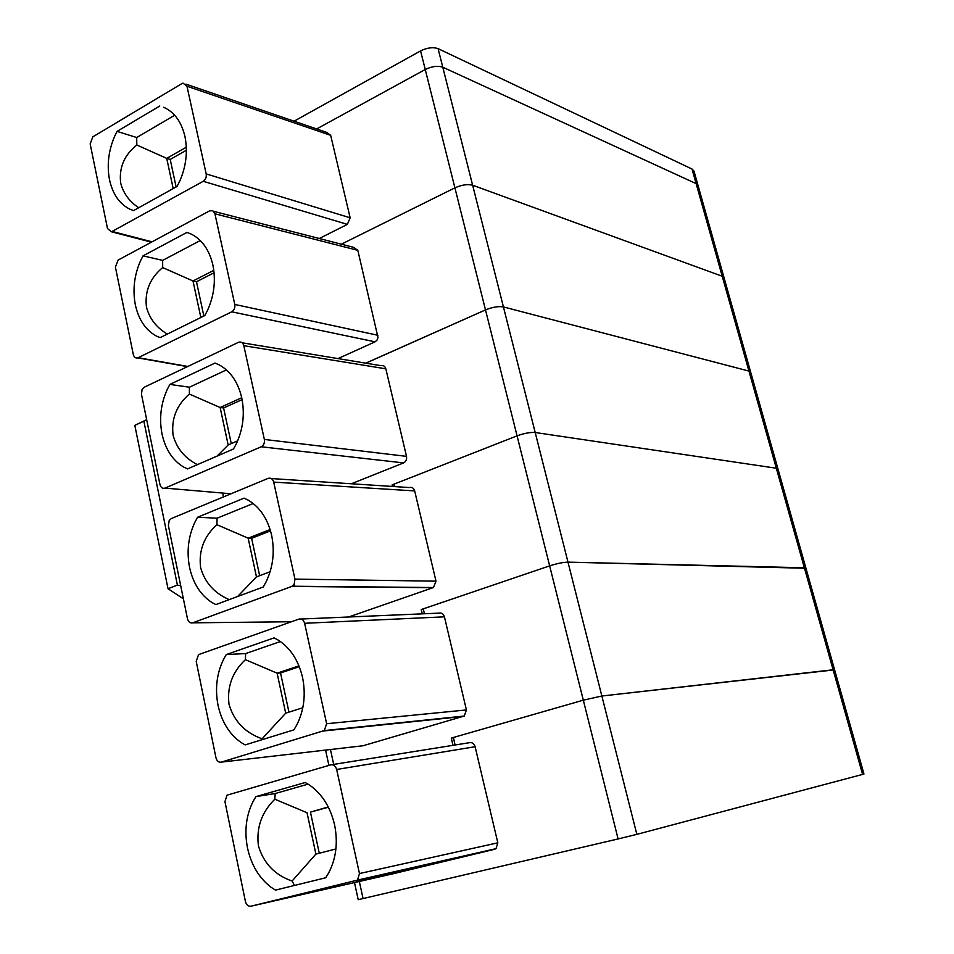 <?xml version="1.0" encoding="UTF-8"?>
<svg xmlns="http://www.w3.org/2000/svg" width="954" height="954" viewBox="0 0 954 954"><rect width="100%" height="100%" fill="white"/><g stroke="black" fill="none" stroke-linecap="round" stroke-linejoin="round"><path stroke-width="1.43" d="M354.483 882.569L358.215 899.682L618.097 838.948L425.245 69.499C431.923 66.303 437.767 65.54 442.775 67.209L696.134 183.633L698.113 185.72L696.134 183.633L692.02 169.025L694.011 171.16L698.03 185.446M294.047 121.206L420.583 50.896L425.245 69.499L316.645 128.957L425.245 69.499C431.923 66.303 437.767 65.54 442.775 67.209L696.134 183.633L722.226 276.243L724.11 277.96L722.226 276.243L472.635 185.219L722.226 276.243L748.95 371.082L750.75 372.406L748.95 371.082L503.426 306.926L748.95 371.082L776.317 468.223L778.023 469.153L776.317 468.223L535.194 432.508L776.317 468.223L804.365 567.761L805.963 568.274L567.988 562.133L804.365 567.761L833.116 669.791L834.607 669.851L601.855 696.015L833.116 669.791L862.595 774.409L863.966 774.004L834.607 669.851M420.583 50.896C427.237 47.664 433.068 46.925 438.089 48.654L692.02 169.025M186.388 150.243L170.217 159.437L176.12 186.96M186.316 147.214L166.723 158.376L170.217 159.437M174.689 115.243L136.696 137.519L136.827 145.008L166.723 158.376L173.199 188.582M138.712 207.745C129.231 201.413 123.221 193.137 120.657 182.918C118.904 167.642 124.294 155.001 136.827 145.008M164.183 107.504L163.623 107.253C174.332 112.012 181.439 121.754 184.945 136.482C187.938 151.543 186.149 166.533 179.602 181.439L177.062 186.435L133.584 210.584L129.827 209.164C119.488 203.953 112.727 194.175 109.531 179.829C106.765 165.269 108.47 150.744 114.647 136.279L117.056 131.378L136.696 137.519M159.771 106.001L117.056 131.378M186.972 86.23L183.037 83.129L181.892 83.594L92.836 136.851L90.153 143.899L107.504 228.578L111.487 231.786L203.238 181.296C205.635 179.614 206.624 177.158 206.183 173.914L186.972 86.23L330.668 135.337L326.9 132.463L185.97 84.131M319.268 238.512L347.375 224.369L350.154 217.798L330.668 135.337M365.74 363.152L485.503 309.907C492.502 307.093 498.477 306.103 503.426 306.926L472.635 185.219C467.651 183.967 461.748 184.837 454.903 187.843L341.365 244.188L454.903 187.843C461.748 184.837 467.651 183.967 472.635 185.219L438.089 48.654M214.078 272.761L196.488 281.752L203.798 315.774M213.803 270.34L193.006 280.977L196.488 281.752M200.28 240.539L162.633 260.382L162.681 267.573L193.006 280.977L200.793 317.265L205.027 315.166M167.332 334.079C156.396 327.568 149.432 318.553 146.451 307.033C144.614 291.244 150.028 278.091 162.681 267.573M143.04 255.863L186.948 232.418L190.907 233.933C201.938 239.394 209.26 249.745 212.873 264.997C215.974 280.548 214.149 295.74 207.423 310.575L204.824 315.536L160.117 337.644L156.253 335.975C145.604 330.06 138.64 319.685 135.349 304.863C132.499 289.837 134.24 275.122 140.572 260.716L143.04 255.863L162.633 260.382M214.924 213.803L212.873 210.762L209.689 210.822L118.153 260.048L115.398 267.084L133.31 354.494C134.085 357.261 135.587 358.394 137.805 357.893L231.75 311.815C234.219 310.229 235.233 307.772 234.779 304.445L214.924 213.803L357.833 250.342L353.54 247.324L213.648 211.347M337.99 358.585L375.065 341.842L376.997 340.161L377.999 337.525L357.833 250.342M242.113 399.607L223.606 407.966L231.273 443.622M241.732 397.735L220.147 407.513L223.606 407.966M226.444 369.902L189.417 387.217L189.369 394.062L220.147 407.513L228.173 444.969L237.665 440.831M228.173 444.969L217.035 456.119M197.395 464.634C184.706 458.063 176.597 448.249 173.079 435.167C171.16 418.842 176.585 405.14 189.369 394.062M169.872 384.414L215.032 363.057L219.11 364.833C230.463 371.058 238.011 382.065 241.756 397.842C244.963 413.905 243.103 429.312 236.187 444.075L233.503 448.976L187.509 468.915L183.538 466.971C172.579 460.305 165.412 449.31 162.013 433.975C159.056 418.472 160.832 403.554 167.344 389.22L169.872 384.414L189.417 387.217M243.819 345.694C242.912 342.701 241.207 341.544 238.691 342.224L144.281 387.217L142.086 389.506L141.454 394.24L159.962 484.513C160.868 487.613 162.55 488.818 165.006 488.102L261.241 446.782C263.781 445.315 264.818 442.859 264.353 439.436L243.819 345.694L385.833 368.816C384.951 366.133 383.329 365.084 380.956 365.668L242.173 342.796M351.334 483.773L403.602 462.905C405.987 461.617 406.953 459.434 406.511 456.358L385.833 368.816M394.682 486.6L394.145 484.107L517.068 435.847C524.247 433.259 530.293 432.15 535.194 432.508C530.293 432.15 524.247 433.259 517.068 435.847L392.142 484.894L392.499 486.457M423.457 609.499L421.263 609.534L549.647 565.865C557.017 563.516 563.134 562.264 567.988 562.133L503.426 306.926C498.477 306.103 492.502 307.093 485.503 309.907L365.847 363.176M394.36 485.085L392.142 484.894M270.519 530.865L251.617 538.306L259.643 575.679M270.125 529.53L248.159 538.175L251.617 538.306M253.18 503.509L217.071 518.213L216.928 524.7L248.159 538.175L256.459 576.872L270.125 571.732M256.459 576.872L237.629 596.5M229.222 599.625C214.364 593.197 204.824 582.5 200.59 567.535C198.575 550.637 204.013 536.363 216.928 524.7M197.597 517.235L244.081 498.131L248.267 500.182C259.977 507.218 267.764 518.916 271.628 535.266C274.943 551.865 273.047 567.499 265.939 582.155L263.185 587.008L215.842 604.597L211.74 602.379C200.459 594.902 193.066 583.24 189.56 567.38C186.507 551.376 188.32 536.255 194.998 522.005L197.597 517.235L217.071 518.213M273.703 482.104C272.689 478.848 270.841 477.596 268.146 478.359L171.267 518.582L169.228 520.419L168.381 525.571L187.497 618.86C188.427 622.08 190.156 623.403 192.696 622.831L291.757 586.436L294.142 584.361L294.953 579.114L273.703 482.104L414.68 490.916C413.702 488.007 411.949 486.886 409.409 487.554L271.341 478.562M348.615 616.999L433.474 587.521L436.002 581.177L414.68 490.916M421.263 609.534L422.264 613.851M299.294 666.691L280.536 672.952L288.955 712.137M298.96 665.88L277.113 673.178L280.536 672.952M280.416 641.529L245.643 653.573L245.393 659.679L277.113 673.178L285.687 713.175L302.8 707.749M285.687 713.175L262.088 738.801C245.047 732.732 234.028 721.236 229.02 704.326C226.909 686.832 232.359 671.95 245.393 659.679M262.445 739.565L262.088 738.801M226.265 654.563L274.12 637.868L278.437 640.217C290.505 648.112 298.542 660.538 302.549 677.483C305.984 694.655 304.04 710.515 296.718 725.064L293.892 729.858L245.13 744.919L240.909 742.391C229.282 734.067 221.662 721.701 218.037 705.292C214.877 688.752 216.737 673.417 223.594 659.274L226.265 654.563L245.643 653.573M304.624 623.284C303.587 619.885 301.667 618.502 298.9 619.122L198.575 654.611L196.19 661.301L215.962 757.75C216.916 761.101 218.704 762.556 221.316 762.127L324.312 730.561L326.638 723.728L304.624 623.284L444.433 616.833C443.419 613.816 441.619 612.587 439.007 613.136L301.059 619.027M362.973 745.766L464.264 716.037L466.423 709.943L444.433 616.833M455.058 744.991L453.412 737.478L583.311 700.164L601.855 696.015L583.311 700.164L451.302 738.086L452.983 745.324M618.097 838.948L636.855 834.356L567.988 562.133C563.134 562.264 557.017 563.516 549.647 565.865L423.314 608.843L424.399 613.756M453.484 737.788L451.302 738.086M328.391 807.215L310.444 812.128L319.28 853.234M328.248 806.929L310.444 812.128M308.094 784.14L275.193 793.537L274.824 799.213L307.033 812.736L315.905 854.092L335.915 848.965M315.905 854.092L292.091 881.043C274.8 875.009 263.566 863.251 258.415 845.781C256.197 827.667 261.67 812.14 274.824 799.213M294.5 885.443L292.091 881.043M255.922 796.614L305.208 782.507L309.668 785.178C322.118 793.99 330.418 807.191 334.568 824.769C338.121 842.537 336.13 858.636 328.605 873.053L325.696 877.775L275.444 890.118L271.091 887.28C259.106 878.05 251.236 864.932 247.491 847.939C244.224 830.851 246.12 815.288 253.18 801.265L255.922 796.614L275.193 793.537M336.655 769.473C335.581 765.955 333.614 764.416 330.74 764.869L227.004 795.183L224.953 801.634L245.405 901.411C246.394 904.893 248.231 906.491 250.926 906.217L357.511 880.113L359.455 873.554L336.655 769.473L475.116 746.72C474.078 743.595 472.23 742.248 469.547 742.677L331.658 764.726M250.926 906.217L392.69 873.852L494.673 849.275L496.008 848.655L497.821 842.811L359.455 873.554M475.116 746.72L497.821 842.811M636.855 834.356L862.595 774.409M180.7 585.696L177.396 585.1L168.023 588.725L183.395 598.838M168.023 588.725L134.812 425.365L145.962 420.022M177.396 585.1L143.863 421.179L134.812 425.365M143.863 421.179L146.666 419.641M223.474 496.903L222.664 493.051M152.044 241.827L112.274 231.476M347.375 224.369L203.238 181.296M350.154 217.798L206.183 173.914M187.843 366.455L138.223 357.714M375.065 341.842L231.75 311.815M377.903 335.283L234.779 304.445M231.023 493.778L165.006 488.102M403.602 462.905L261.241 446.782M406.511 456.358L264.353 439.436M291.471 621.746L192.696 622.831M433.021 587.712L291.757 586.436M436.002 581.177L294.953 579.114M294.762 586.46L294.261 584.17M364.094 745.634L221.316 762.127M463.358 716.442L323.346 731.014M466.423 709.943L326.638 723.728M333.697 764.392L330.442 749.522M494.673 849.275L356.069 880.804M363.08 898.62L359.324 881.472M151.4 242.173L111.475 231.786M724.05 277.721L698.113 185.72M187.473 366.634L137.805 357.893M750.691 372.215L724.11 277.96M777.975 469.01L750.75 372.406M433.474 587.521L292.234 586.221M805.939 568.179L778.023 469.153M464.264 716.037L324.312 730.573M328.903 765.406L325.564 750.082M834.595 669.815L805.963 568.274M496.008 848.655L357.511 880.113"/></g></svg>
